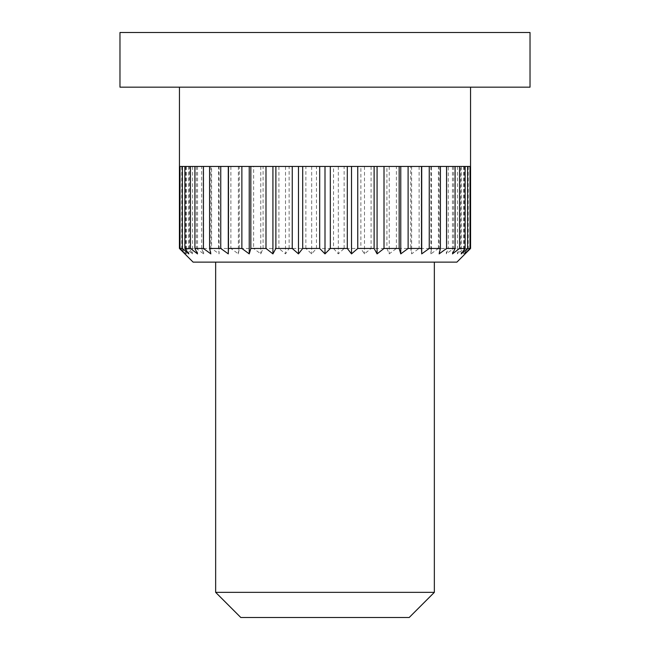 <?xml version="1.0" encoding="UTF-8"?>
<svg xmlns="http://www.w3.org/2000/svg" width="650" height="650" viewBox="0 0 650 650"><rect width="100%" height="100%" fill="white"/><g stroke="black" fill="none" stroke-linecap="round" stroke-linejoin="round"><path stroke-width="0.49" stroke-dasharray="3.25 2.44" d="M409.199 617.5L240.801 617.5M434.346 592.353L215.654 592.353M292.256 166.449L302.689 166.449M434.346 262.129L215.654 262.129L434.346 262.129M456.901 262.129L193.099 262.129M470.527 166.449L448.297 166.449L448.313 248.454L438.425 248.454L430.909 253.882L431.446 248.454L419.112 248.454L411.629 253.882L410.735 248.454L396.394 248.454L389.22 253.882L386.921 248.454L371.093 248.454L364.479 253.882L360.872 248.454L344.134 248.454L338.325 253.882L333.523 248.454L316.477 248.454L311.675 253.882L305.866 248.454L289.128 248.454L285.521 253.882L278.907 248.454L263.079 248.454L260.78 253.882L253.606 248.454L239.265 248.454L238.371 253.882L230.888 248.454L218.554 248.454L219.091 253.882L211.575 248.454L201.687 248.454L203.637 253.882L196.357 248.454L189.272 248.454L192.571 253.882L185.786 248.454L181.773 248.454L186.29 253.882L180.253 248.454L179.433 248.454M453.627 166.449L431.438 166.449L431.446 248.454M438.425 248.454L438.425 166.449L410.727 166.449L410.735 248.454M419.096 166.449L386.921 166.449L386.921 248.454M396.394 248.454L396.394 166.449L360.88 166.449L360.872 248.454M371.077 166.449L333.531 166.449L333.523 248.454M344.134 248.454L344.134 166.449L305.882 166.449L305.866 248.454M316.477 248.454L316.477 166.449L253.63 166.449L253.606 248.454M263.079 248.454L263.079 166.449L179.473 166.449M470.543 87.173L179.457 87.173L470.543 87.173M470.567 248.454L469.747 248.454L463.71 253.882L468.227 248.454L464.214 248.454L457.429 253.882L460.728 248.454L453.643 248.454L446.363 253.882L448.313 248.454M530.026 32.5L119.974 32.5M530.026 87.173L119.974 87.173M319.686 166.449L330.314 166.449M347.311 166.449L357.744 166.449M374.124 166.449L383.996 166.449M220.781 166.449L228.475 166.449M241.889 166.449L250.835 166.449M266.004 166.449L275.876 166.449M203.434 166.449L209.601 166.449M210.844 166.449L210.844 253.882M190.482 166.449L194.894 166.449M197.527 166.449L197.527 253.882M182.39 166.449L184.901 166.449M188.809 166.449L188.809 253.882M179.457 166.449L179.961 166.449M185.014 166.449L185.014 253.882M181.781 166.449L186.29 166.449L180.269 166.449L180.253 248.454M186.29 166.449L186.29 253.882M181.773 166.449L181.773 248.454M185.786 166.449L185.786 248.454M189.272 248.454L189.272 166.449L192.571 166.449L185.803 166.449M192.571 166.449L192.571 253.882M196.357 166.449L196.357 248.454M201.687 248.454L201.687 166.449L203.637 166.449L196.373 166.449M203.637 166.449L203.637 253.882M218.554 248.454L218.554 166.449L211.591 166.449L211.575 248.454M219.091 166.449L219.091 253.882M230.888 166.449L230.888 248.454M239.265 248.454L239.265 166.449L230.904 166.449M238.371 166.449L238.371 253.882M260.78 166.449L260.78 253.882M278.907 166.449L278.907 248.454M289.128 248.454L289.128 166.449L278.923 166.449M285.521 166.449L285.521 253.882M311.675 166.449L311.675 253.882M338.325 166.449L338.325 253.882M364.479 166.449L364.479 253.882M371.093 166.449L371.093 248.454M389.22 166.449L389.22 253.882M411.629 166.449L411.629 253.882M419.112 166.449L419.112 248.454M430.909 166.449L430.909 253.882M446.363 166.449L446.363 253.882M453.643 166.449L453.643 248.454M464.198 166.449L457.429 166.449L460.72 166.449L460.728 248.454M457.429 166.449L457.429 253.882M464.214 166.449L464.214 248.454M468.227 166.449L468.227 248.454M469.747 248.454L469.747 166.449L463.71 166.449L468.219 166.449M463.71 166.449L463.71 253.882M470.039 166.449L470.543 166.449M464.986 166.449L464.986 253.882M465.099 166.449L467.61 166.449M461.191 166.449L461.191 253.882M455.106 166.449L459.517 166.449M452.473 166.449L452.473 253.882M440.399 166.449L446.566 166.449M439.156 166.449L439.156 253.882M421.525 166.449L429.219 166.449M399.165 166.449L408.111 166.449"/><path stroke-width="0.97" d="M179.473 166.449L292.256 166.449L292.24 248.454L298.48 253.882L302.705 248.454L319.67 248.454L325 253.882L330.33 248.454L347.295 248.454L351.52 253.882L357.76 248.454L374.116 248.454L377.081 253.882L384.012 248.454L399.165 248.454L400.766 253.882L408.127 248.454L421.525 248.454L421.712 253.882L429.244 248.454L440.407 248.454L439.156 253.882L446.582 248.454L455.106 248.454L452.473 253.882L459.534 248.454L465.116 248.454L461.191 253.882L467.626 248.454L470.048 248.454L464.986 253.882L470.567 248.454L470.559 166.449L470.567 248.454L456.901 262.129L193.099 262.129L179.433 248.454L185.014 253.882L179.952 248.454L182.374 248.454L188.809 253.882L184.884 248.454L190.466 248.454L197.527 253.882L194.894 248.454L203.418 248.454L210.844 253.882L209.592 248.454L220.756 248.454L228.288 253.882L228.475 248.454L241.873 248.454L249.234 253.882L250.835 248.454L265.988 248.454L272.919 253.882L275.884 248.454L292.24 248.454M275.884 166.449L275.884 248.454M240.801 617.5L409.199 617.5L434.346 592.353L215.654 592.353L240.801 617.5M298.48 166.449L298.48 253.882M292.256 166.449L302.697 166.449L302.705 248.454M215.654 262.129L215.654 592.353M265.988 166.449L265.988 248.454M250.835 166.449L250.835 248.454M302.697 166.449L319.686 166.449L319.67 248.454M241.873 166.449L241.873 248.454M228.475 166.449L228.475 248.454M319.686 166.449L330.314 166.449L330.33 248.454M330.314 166.449L357.744 166.449L357.76 248.454M357.744 166.449L408.102 166.449L408.127 248.454M408.102 166.449L470.527 166.449M347.295 166.449L347.295 248.454M179.433 248.454L179.441 166.449L179.433 248.454M119.974 32.5L530.026 32.5L530.026 87.173L119.974 87.173L119.974 32.5M374.116 166.449L374.116 248.454M399.165 166.449L399.165 248.454M384.012 166.449L384.012 248.454M351.52 166.449L351.52 253.882M325 166.449L325 253.882M377.081 166.449L377.081 253.882M220.756 166.449L220.756 248.454M209.592 166.449L209.592 248.454M249.234 166.449L249.234 253.882M228.288 166.449L228.288 253.882M272.919 166.449L272.919 253.882M203.418 166.449L203.418 248.454M194.894 166.449L194.894 248.454M190.466 166.449L190.466 248.454M184.884 166.449L184.884 248.454M182.374 166.449L182.374 248.454M179.952 166.449L179.952 248.454M470.048 166.449L470.048 248.454M467.626 166.449L467.626 248.454M465.116 166.449L465.116 248.454M459.534 166.449L459.534 248.454M455.106 166.449L455.106 248.454M446.582 166.449L446.582 248.454M440.407 166.449L440.407 248.454M429.244 166.449L429.244 248.454M421.712 166.449L421.712 253.882M421.525 166.449L421.525 248.454M400.766 166.449L400.766 253.882M434.346 262.129L434.346 592.353M179.457 87.173L179.457 166.449M470.543 87.173L470.543 166.449"/></g></svg>
